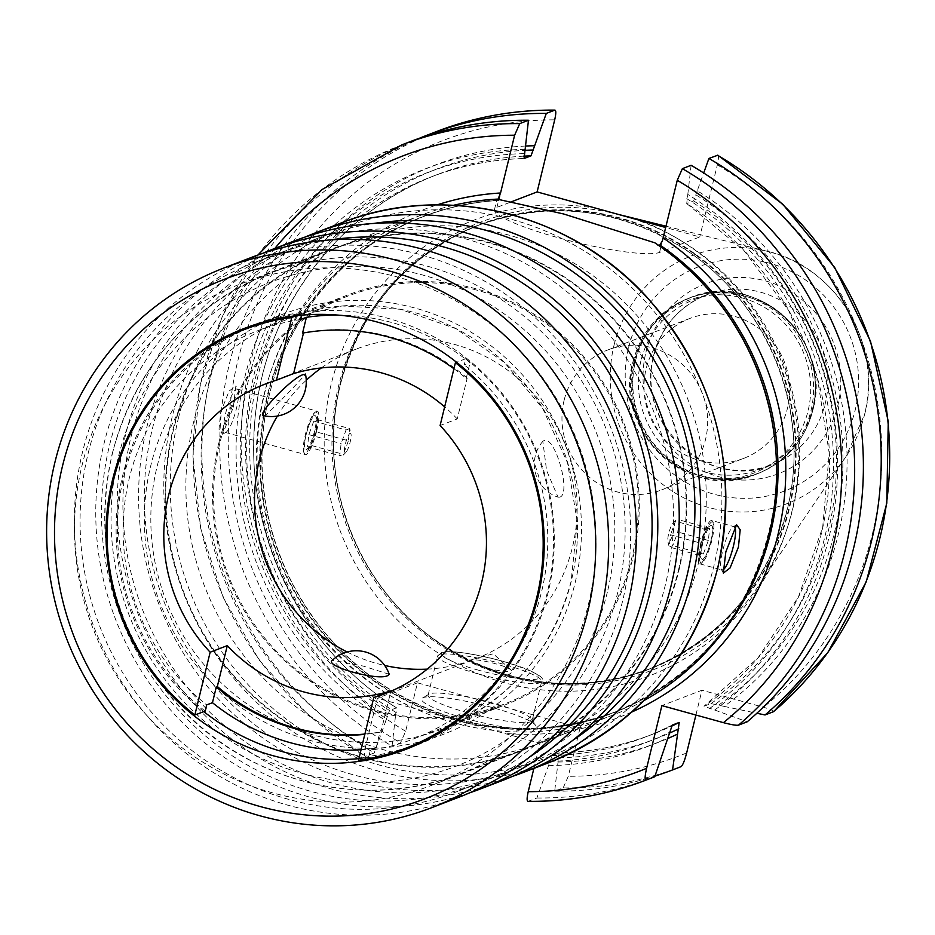 <?xml version="1.0" encoding="UTF-8"?>
<svg xmlns="http://www.w3.org/2000/svg" width="935" height="935" viewBox="0 0 935 935"><rect width="100%" height="100%" fill="white"/><g stroke="black" fill="none" stroke-linecap="round" stroke-linejoin="round"><path stroke-width="0.7" stroke-dasharray="4.67 3.51" d="M564.109 400.309A74.964 72.544 -111 0 0 586.876 475.015A74.964 72.544 -111 0 0 661.699 489.87A74.964 72.544 -111 0 0 705.528 439.473A74.964 72.544 69 0 0 682.76 364.767A74.964 72.544 69 0 0 607.937 349.912A74.964 72.544 69 0 0 564.109 400.309M743.722 458.36A74.964 72.544 -111 0 1 668.899 443.506A74.964 72.544 -111 0 1 646.132 368.799A74.964 72.544 69 0 1 689.96 318.403A74.964 72.544 69 0 1 764.783 333.257A74.964 72.544 69 0 1 787.551 407.964A74.964 72.544 -111 0 1 743.722 458.36L661.699 489.87M640.931 360.781A91.022 88.089 -111 0 0 668.583 451.488A91.022 88.089 -111 0 0 759.442 469.534A91.022 88.089 -111 0 0 812.655 408.338A91.022 88.089 69 0 0 785.014 317.619A91.022 88.089 69 0 0 694.156 299.586A91.022 88.089 69 0 0 640.931 360.781M618.912 214.559L616.574 213.975A239.886 232.137 69 0 0 340.258 383.455A239.886 232.137 -111 0 0 471.24 661.957A239.886 232.137 -111 0 0 759.126 585.065A239.886 232.137 -111 0 0 792.798 508.792A239.886 232.137 69 0 0 625.947 216.511M616.574 213.975A239.886 232.137 69 0 1 619.695 214.769M509.774 202.427L496.929 207.36A86.207 12.646 13.7 0 0 494.498 209.463A86.207 12.646 13.7 0 0 566.54 239.968A86.207 12.646 13.7 0 0 659.561 252.403L699.754 236.952L665.743 227.532M717.402 155.198C718.781 155.222 718.758 158.447 717.332 164.876L699.754 236.952M697.253 190.775L693.641 200.896L686.722 203.561L687.809 194.41A309.462 299.469 69 0 1 714.691 710.027L704.02 706.241L710.951 703.576L724.146 706.392A309.462 299.469 -111 0 0 697.253 190.775L703.681 172.987M686.722 203.561L743.933 250.51L788.567 310.35L817.599 379.329L829.216 453.136L822.706 527.188L798.49 596.857L758.063 657.808L704.02 706.241A299.854 290.166 69 0 0 686.722 203.561M687.809 194.41L691.105 165.296M533.885 768.406L540.021 743.267L413.352 708.181A272.015 263.226 69 0 1 257.359 444.499A272.015 263.226 69 0 1 436.996 204.905M410.64 141.477A340.282 329.295 -111 0 0 202.556 431.093A340.282 329.295 -111 0 0 374.234 752.967L365.503 756.31C364.136 756.298 364.159 753.061 365.585 746.633L377.389 698.223L413.352 708.181M658.345 245.18L657.352 244.982A265.809 257.219 -111 0 1 683.532 671.716A265.809 257.219 -111 0 1 279.016 559.679A265.809 257.219 -111 0 1 496.777 200.511L497.069 199.12L496.859 200.593L497.899 199.856M706.404 287.559A265.587 257.008 69 0 0 657.901 245.192L654.862 242.819M678.459 570.081A267.726 259.077 -111 0 0 597.138 303.267A267.726 259.077 -111 0 0 329.915 250.218A267.726 259.077 -111 0 0 173.384 430.205A267.726 259.077 -111 0 0 254.706 697.007A267.726 259.077 -111 0 0 521.929 750.057A267.726 259.077 -111 0 0 678.459 570.081M643.841 700.654A267.726 259.077 -111 0 1 612.39 715.31A267.726 259.077 -111 0 1 345.167 662.26A267.726 259.077 -111 0 1 263.845 395.447A267.726 259.077 69 0 1 420.376 215.471A267.726 259.077 69 0 1 453.545 205.291M233.353 407.157L235.842 385.945L229.11 391.087L220.753 411.996L218.989 429.27L222.588 434.272L233.353 407.157M698.62 562.332A267.726 259.077 -111 0 0 617.299 295.518A267.726 259.077 -111 0 0 350.076 242.481A267.726 259.077 -111 0 0 193.545 422.456A267.726 259.077 -111 0 0 274.855 689.27A267.726 259.077 -111 0 0 542.09 742.32A267.726 259.077 -111 0 0 698.62 562.332M522.116 750.56A268.263 259.603 -111 0 1 254.355 697.405A268.263 259.603 -111 0 1 172.881 430.065A268.263 259.603 69 0 1 329.716 249.715A268.263 259.603 69 0 1 597.477 302.87A268.263 259.603 69 0 1 678.962 570.221A268.263 259.603 -111 0 1 522.116 750.56L431.409 785.412A268.263 259.603 -111 0 0 588.244 605.074A268.263 259.603 69 0 0 506.77 337.722A268.263 259.603 69 0 0 239.009 284.567A268.263 259.603 69 0 0 82.163 464.905A268.263 259.603 -111 0 0 163.637 732.257A268.263 259.603 -111 0 0 431.409 785.412M218.837 442.793A219.538 212.444 -111 0 0 285.526 661.571A219.538 212.444 -111 0 0 504.643 705.072A219.538 212.444 -111 0 0 632.995 557.494A219.538 212.444 -111 0 0 566.318 338.704A219.538 212.444 -111 0 0 347.189 295.203A219.538 212.444 -111 0 0 218.837 442.793M477.095 290.189A218.463 211.415 -111 0 0 347.575 296.208A218.463 211.415 -111 0 0 214.068 509.984A218.463 211.415 -111 0 0 374.736 710.097A218.463 211.415 69 0 0 504.269 704.078A218.463 211.415 69 0 0 637.775 490.302A218.463 211.415 69 0 0 477.095 290.189M203.772 711.605A225.428 218.147 -111 0 1 122.567 476.102A225.428 218.147 69 0 1 230.419 335.513M249.353 326.56A225.428 218.147 69 0 1 254.367 324.562A225.428 218.147 69 0 1 479.375 369.22A225.428 218.147 69 0 1 547.84 593.877A225.428 218.147 -111 0 1 416.04 745.417L405.965 749.297M358.888 758.659A225.428 218.147 -111 0 0 390.912 753.318M410.979 747.299A225.428 218.147 -111 0 0 416.04 745.417M459.05 797.158A289.149 279.81 -111 0 1 170.451 739.865A289.149 279.81 -111 0 1 82.619 451.71A289.149 279.81 69 0 1 251.679 257.335M88.182 453.253A283.258 274.107 69 0 1 253.782 262.828A283.258 274.107 69 0 1 536.515 318.952A283.258 274.107 69 0 1 622.546 601.24A283.258 274.107 -111 0 1 456.946 791.664A283.258 274.107 -111 0 1 174.214 735.541A283.258 274.107 -111 0 1 88.182 453.253M529.631 757.023A283.258 274.107 -111 0 1 478.358 783.437A283.258 274.107 -111 0 1 195.637 727.313A283.258 274.107 -111 0 1 109.594 445.025A283.258 274.107 69 0 1 275.206 254.6A283.258 274.107 69 0 1 330.967 239.886M469.674 792.822A289.149 279.81 -111 0 1 187.561 727.617A289.149 279.81 -111 0 1 104.042 443.482A289.149 279.81 69 0 1 262.466 253.443M501.896 780.702A289.149 279.81 -111 0 1 213.285 723.409A289.149 279.81 -111 0 1 125.465 435.254A289.149 279.81 69 0 1 294.513 240.879M131.017 436.797A283.258 274.107 69 0 1 296.629 246.373A283.258 274.107 69 0 1 579.349 302.496A283.258 274.107 69 0 1 665.381 584.784A283.258 274.107 -111 0 1 499.781 775.208A283.258 274.107 -111 0 1 217.049 719.073A283.258 274.107 -111 0 1 131.017 436.797M572.465 740.567A283.258 274.107 -111 0 1 521.192 766.981A283.258 274.107 -111 0 1 238.472 710.845A283.258 274.107 -111 0 1 152.44 428.569A283.258 274.107 69 0 1 318.04 238.144A283.258 274.107 69 0 1 373.801 223.43M512.509 776.366A289.149 279.81 -111 0 1 230.407 711.161A289.149 279.81 -111 0 1 146.877 427.026A289.149 279.81 69 0 1 305.313 236.987M711.769 520.491A22.487 4.605 105.5 0 0 700.479 544.193A22.487 4.605 105.5 0 0 699.766 563.828A22.487 4.605 105.5 0 0 700.829 563.606A22.487 4.605 105.5 0 0 711.056 540.126A22.487 4.605 105.5 0 0 712.563 521.227A22.487 4.605 105.5 0 0 711.769 520.491L734.092 526.674A22.487 4.605 -74.5 0 0 733.028 526.896A22.487 4.605 -74.5 0 0 722.802 550.376A22.487 4.605 105.5 0 0 721.294 569.275A22.487 4.605 105.5 0 0 722.089 570.011A22.487 4.605 105.5 0 0 722.825 569.953M702.068 562.87A21.423 4.394 105.5 0 1 701.741 544.38A21.423 4.394 -74.5 0 1 713.253 522.501A21.423 4.394 -74.5 0 1 711.815 540.5A21.423 4.394 105.5 0 1 702.068 562.87L700.829 563.606M710.939 540.839A17.671 3.623 -74.5 0 1 701.437 558.885A17.671 3.623 -74.5 0 1 702.617 544.041A17.671 3.623 -74.5 0 1 710.658 525.587A17.671 3.623 -74.5 0 1 710.939 540.839M701.051 543.258L699.275 554.887L703.365 554.023L708.321 540.465L709.642 528.298L705.703 528.532L706.007 529.689L701.051 543.258L670.512 534.797L669.191 546.963L667.894 541.505A10.11 2.069 105.5 0 0 673.492 531.653A10.11 2.069 105.5 0 0 672.955 523.238A10.11 2.069 105.5 0 0 668.735 533.476A10.11 2.069 105.5 0 0 667.894 541.505M699.731 555.425L669.191 546.963L672.826 545.572L677.781 532.003L679.102 519.837L675.467 521.239L670.512 534.797M672.955 523.238L675.619 520.514L675.467 521.239L706.007 529.689M709.642 528.298L679.102 519.837M708.321 540.465L677.781 532.003M703.365 554.023L672.826 545.572M237.899 389.766A22.487 4.605 -74.5 0 0 237.104 389.03A22.487 4.605 -74.5 0 0 225.802 412.732A22.487 4.605 105.5 0 0 225.09 432.367A22.487 4.605 105.5 0 0 226.153 432.145A22.487 4.605 105.5 0 0 236.391 408.665A22.487 4.605 -74.5 0 0 237.899 389.766L235.842 385.945M316.696 430.906A22.487 4.605 105.5 0 0 317.409 411.271A22.487 4.605 105.5 0 0 316.346 411.493A22.487 4.605 105.5 0 0 306.107 434.974A22.487 4.605 105.5 0 0 304.6 453.872A22.487 4.605 105.5 0 0 305.406 454.609A22.487 4.605 105.5 0 0 316.696 430.906M303.922 452.598A21.423 4.394 105.5 0 1 305.359 434.6A21.423 4.394 -74.5 0 1 315.095 412.23A21.423 4.394 -74.5 0 1 315.434 430.719A21.423 4.394 105.5 0 1 303.922 452.598L304.6 453.872M306.236 434.261A17.671 3.623 105.5 0 0 306.516 449.513A17.671 3.623 105.5 0 0 314.557 431.058A17.671 3.623 105.5 0 0 315.738 416.215A17.671 3.623 105.5 0 0 306.236 434.261M316.124 431.841L311.168 445.411L311.472 446.568L307.522 446.801L308.842 434.635L313.798 421.077L317.888 420.212L317.433 419.675L316.124 431.841L348.381 440.771L349.69 428.604L350.999 434.074A10.11 2.069 105.5 0 0 345.389 443.926A10.11 2.069 105.5 0 0 345.938 452.341A10.11 2.069 105.5 0 0 350.146 442.103A10.11 2.069 105.5 0 0 350.999 434.074M313.798 421.077L346.055 430.007L341.1 443.576L339.779 455.731L343.425 454.34L348.381 440.771M308.842 434.635L341.1 443.576M317.433 419.675L349.69 428.604L346.055 430.007M345.938 452.341L343.274 455.065L343.425 454.34L311.168 445.411M307.522 446.801L339.779 455.731M300.602 319.536A218.463 211.415 -111 0 0 257.113 330.955A218.463 211.415 -111 0 0 125.115 500.47A218.463 211.415 -111 0 0 206.658 704.92M338.131 315.107A218.463 211.415 69 0 1 392.431 322.715A218.463 211.415 69 0 1 470.048 362.64L464.251 364.86L465.747 358.713L456.56 362.242M361.074 749.683A218.463 211.415 69 0 0 376.104 748.023L370.307 750.244A218.463 211.415 -111 0 0 413.796 738.825A218.463 211.415 -111 0 0 545.795 569.322A218.463 211.415 -111 0 0 464.251 364.86M376.104 748.023L379.949 732.21A203.468 196.899 69 0 1 364.814 734.349M453.942 368.729A203.468 196.899 69 0 1 466.191 378.441L470.048 362.64M379.949 732.21L380.966 731.824L390.923 690.942M415.911 744.33A224.353 217.107 69 0 1 368.811 756.403L358.479 760.365M368.811 756.403L370.307 750.244M466.191 378.441L467.196 378.056L457.238 418.927L440.104 425.518M467.196 378.056A203.468 196.899 -111 0 0 303.559 332.731L303.501 332.953M302.554 333.117L303.559 332.731M364.884 734.045A203.468 196.899 -111 0 0 380.966 731.824M457.238 418.927A165.986 160.633 -111 0 0 444.651 406.865M277.391 416.052A165.986 160.633 69 0 1 306.259 380.253M321.348 367.934A165.986 160.633 69 0 1 356.317 349.059A165.986 160.633 69 0 1 521.999 381.947A165.986 160.633 69 0 1 572.419 547.372A165.986 160.633 -111 0 1 475.366 658.965L384.647 693.817M559.434 497.175L558.078 497.186L546.601 470.562L542.826 441.343L543.691 440.736C555.039 434.226 572.056 495.305 559.434 497.175M263.915 415.724L264.862 415.584C270.531 411.774 313.283 367.291 304.401 374.467M347.107 651.987A165.986 160.633 -111 0 0 384.706 665.475M427.225 669.133A165.986 160.633 -111 0 0 475.366 658.965M389.205 674.264L363.142 666.071L332.451 660.192M301.666 315.177L302.11 313.389L295.939 315.761M465.747 358.713A224.353 217.107 69 0 1 429.574 738.51M205.162 711.079A224.353 217.107 69 0 1 119.271 500.786A224.353 217.107 69 0 1 254.998 325.462M269.046 320.623A224.353 217.107 69 0 1 302.11 313.389M401.921 144.832A340.282 329.295 69 0 0 193.826 434.448A340.282 329.295 69 0 0 365.503 756.31L307.147 713.837L259.077 659.97L223.033 597.149L200.639 528.217L192.914 456.292L200.219 384.647L222.214 316.521L257.931 255.021M680.96 766.688A340.282 329.295 69 0 1 563.174 787.901L554.689 791.162L559.083 752.897A299.854 290.166 -111 0 0 652.572 734.291C622.558 745.779 591.434 751.974 559.188 752.874L552.153 755.562L536.865 797.999L528.146 801.353M563.174 787.901L568.281 776.284L580.086 727.874L540.021 743.267M536.865 797.999A340.282 329.295 -111 0 0 654.664 776.798M695.909 715.03L701.951 690.217L661.887 705.609M714.691 710.027L747.217 721.797M724.146 706.392L756.871 713.253M773.514 711.699C774.414 710.951 771.071 709.478 763.509 707.257L701.951 690.217M548.541 765.683A309.462 299.469 -111 0 0 668.034 737.75M525.166 149.366A309.462 299.469 69 0 0 244.947 376.676A309.462 299.469 69 0 0 385.91 720.64L374.234 752.967M385.91 720.64L389.521 710.518A299.854 290.166 69 0 1 247.588 427.061A299.854 290.166 69 0 1 430.591 177.124A299.854 290.166 69 0 1 523.892 158.518M525.552 146.035A309.462 299.469 -111 0 0 253.338 377.553A309.462 299.469 -111 0 0 395.365 717.005L396.452 707.853L389.521 710.518M523.658 156.145A299.854 290.166 -111 0 0 437.522 174.471C333.304 213.086 258.376 318.59 254.121 432.905C247.798 541.155 304.95 651.403 396.674 707.877L396.452 707.853A299.854 290.166 -111 0 1 254.507 424.397A299.854 290.166 -111 0 1 437.522 174.471L430.591 177.124C460.604 165.635 491.74 159.441 523.986 158.541M557.996 762.048A309.462 299.469 -111 0 0 667.789 738.51M554.689 791.162A340.282 329.295 -111 0 0 654.967 776.097M395.365 717.005L392.057 746.118A340.282 329.295 -111 0 1 220.122 429.153A340.282 329.295 -111 0 1 419.605 138.193M580.086 727.874L417.454 682.831L405.65 731.24L400.531 742.857L392.057 746.118M417.454 682.831L377.389 698.223M464.999 718.325A58.905 8.637 13.7 0 0 535.755 725.548A58.905 8.637 13.7 0 0 492.722 707.678A58.905 8.637 13.7 0 0 422.573 697.966A58.905 8.637 13.7 0 0 464.999 718.325M428.943 694.179A53.54 7.854 -166.3 0 0 428.09 695.172A53.54 7.854 -166.3 0 0 467.512 712.692A53.54 7.854 13.7 0 0 532.132 720.534A53.54 7.854 13.7 0 0 531.84 719.26A53.54 7.854 13.7 0 0 492.71 703.015A53.54 7.854 -166.3 0 0 428.943 694.179L422.573 697.966M485.358 667.59A21.423 3.144 -166.3 0 1 470.48 659.97A21.423 3.144 -166.3 0 1 495.445 663.721A21.423 3.144 13.7 0 1 510.709 669.776A21.423 3.144 13.7 0 1 485.358 667.59M633.825 362.675A92.355 89.374 -111 0 0 699.298 475.564A92.355 89.374 -111 0 0 808.05 410.933A92.355 89.374 69 0 0 742.577 298.043A92.355 89.374 69 0 0 633.825 362.675M633.112 361.775A94.236 91.198 69 0 1 688.207 298.429A94.236 91.198 69 0 1 782.279 317.094A94.236 91.198 69 0 1 810.902 411.014A94.236 91.198 -111 0 1 755.807 474.372A94.236 91.198 -111 0 1 661.735 455.696A94.236 91.198 -111 0 1 633.112 361.775M634.877 361.097A94.236 91.198 -111 0 0 663.499 455.018A94.236 91.198 -111 0 0 757.572 473.694A94.236 91.198 -111 0 0 812.667 410.336A94.236 91.198 69 0 0 784.044 316.416A94.236 91.198 69 0 0 689.983 297.751L688.207 298.429C659.584 310.291 641.165 331.469 632.937 361.938C612.25 431.748 690.322 503.357 755.807 474.372L757.572 473.694C786.195 461.82 804.614 440.654 812.854 410.184C833.529 340.363 755.457 268.754 689.983 297.751A94.236 91.198 69 0 0 634.877 361.097M635.484 361.003A94.026 90.987 69 0 1 746.188 295.215A94.026 90.987 69 0 1 812.854 410.126A94.026 90.987 -111 0 1 702.138 475.927A94.026 90.987 -111 0 1 635.484 361.003M653.53 355.943A91.022 88.089 69 0 1 706.755 294.747A91.022 88.089 69 0 1 797.613 312.781A91.022 88.089 69 0 1 825.254 403.499A91.022 88.089 69 0 1 772.041 464.695A91.022 88.089 69 0 1 681.183 446.649A91.022 88.089 69 0 1 653.53 355.943M645.945 352.168A101.74 98.455 69 0 1 765.753 280.979A101.74 98.455 69 0 1 837.877 405.322A101.74 98.455 69 0 1 718.08 476.523A101.74 98.455 69 0 1 645.945 352.168M628.647 347.376A120.077 116.197 69 0 1 770.043 263.354A120.077 116.197 69 0 1 855.174 410.114A120.077 116.197 69 0 1 713.779 494.147A120.077 116.197 69 0 1 628.647 347.376M614.073 345.05A132.793 128.504 69 0 1 767.027 251.234A132.793 128.504 69 0 1 864.583 414.427A132.793 128.504 69 0 1 845.941 456.654A132.793 128.504 69 0 1 686.571 499.22A132.793 128.504 69 0 1 614.073 345.05M340.387 384.612A237.957 230.279 69 0 1 620.595 218.089A237.957 230.279 69 0 1 789.304 508.932A237.957 230.279 -111 0 1 509.096 675.456A237.957 230.279 -111 0 1 340.387 384.612C316.661 476.663 354.926 582.248 432.145 637.834C500.447 685.472 572.968 695.815 649.708 668.852A237.735 230.068 -111 0 0 788.708 509.026A237.735 230.068 69 0 0 716.49 272.097A237.735 230.068 69 0 0 479.199 224.996L477.75 225.545A237.735 230.068 69 0 1 715.041 272.658A237.735 230.068 69 0 1 787.258 509.587A237.735 230.068 -111 0 1 648.259 669.413A237.735 230.068 -111 0 1 410.956 622.301A237.735 230.068 -111 0 1 338.75 385.372A237.735 230.068 69 0 1 477.75 225.545C551.767 199.342 622.348 208.295 689.481 252.403C770.358 306.89 811.498 415.362 787.071 509.739C766.326 586.455 720.055 639.68 648.259 669.413L649.708 668.852A237.735 230.068 -111 0 1 412.405 621.74A237.735 230.068 -111 0 1 340.2 384.811A237.735 230.068 69 0 1 479.199 224.996C407.391 254.729 361.12 307.954 340.375 384.659M596.892 208.47A244.164 236.286 69 0 0 331.177 384.273A244.164 236.286 -111 0 0 504.292 682.714A244.164 236.286 -111 0 0 791.805 511.842A244.164 236.286 69 0 0 639.984 220.403M659.561 252.403L662.424 240.692M631.803 712.026A272.015 263.226 69 0 1 504.058 733.309M274.867 248.418A329.576 318.928 -111 0 0 365.585 746.633M497.654 200.078A265.587 257.008 -111 0 0 424.677 216.114A265.587 257.008 -111 0 0 279.997 556.196A265.587 257.008 -111 0 0 615.148 711.956A265.587 257.008 -111 0 0 730.212 622.102M496.929 207.36L498.682 200.172M112.399 453.627A267.726 259.077 69 0 1 268.929 273.651A267.726 259.077 69 0 1 536.164 326.689A267.726 259.077 69 0 1 617.474 593.503A267.726 259.077 69 0 1 460.943 773.49A267.726 259.077 69 0 1 193.72 720.441A267.726 259.077 69 0 1 112.399 453.627M548.506 762.796A289.149 279.81 69 0 1 259.907 705.504A289.149 279.81 69 0 1 172.075 417.349A289.149 279.81 69 0 1 341.135 222.962M178.386 418.261A283.796 274.621 69 0 1 512.567 219.667A283.796 274.621 69 0 1 713.767 566.528A283.796 274.621 69 0 1 379.598 765.122A283.796 274.621 69 0 1 178.386 418.261M776.588 470.258A265.587 257.008 69 0 1 613.699 712.505A265.587 257.008 69 0 1 278.548 556.757A265.587 257.008 69 0 1 423.228 216.663A265.587 257.008 69 0 1 496.859 200.593C471.45 202.24 446.907 207.593 423.228 216.663L424.677 216.114C336.027 249.072 270.951 336.565 263.086 433.513C258.75 484.026 267.655 532.26 289.815 578.216C312.547 624.101 345.202 660.706 387.768 688.055C460.768 732.082 536.561 740.053 615.148 711.956L613.699 712.505C703.155 674.603 756.497 606.593 773.736 508.476C789.128 408.455 741.572 300.731 657.445 245.052M607.376 592.042A259.159 250.79 69 0 1 302.204 773.397A259.159 250.79 69 0 1 118.465 456.642A259.159 250.79 69 0 1 423.637 275.276A259.159 250.79 69 0 1 607.376 592.042M266.241 321.348A224.891 217.633 69 0 1 500.026 353.044A224.891 217.633 69 0 1 575.048 583.089A224.891 217.633 69 0 1 427.014 739.854M425.974 740.158A224.891 217.633 69 0 1 212.21 683.123A224.891 217.633 69 0 1 150.792 465.595A224.891 217.633 69 0 1 265.26 321.815M571.262 581.208A219.538 212.444 69 0 1 442.909 728.786A219.538 212.444 69 0 1 223.781 685.297A219.538 212.444 69 0 1 157.103 466.507A219.538 212.444 69 0 1 285.455 318.928A219.538 212.444 69 0 1 504.584 362.418A219.538 212.444 69 0 1 571.262 581.208M709.443 708.566A305.207 295.355 -111 0 0 686.769 198.676M524.138 153.632A305.207 295.355 -111 0 0 248.967 377.787A305.207 295.355 -111 0 0 386.95 716.374M549.581 761.417A305.207 295.355 -111 0 0 669.343 732.397M552.153 755.562A299.854 290.166 -111 0 0 645.653 736.944A299.854 290.166 -111 0 0 672.195 725.139M672.23 725.116L652.572 734.291A299.854 290.166 -111 0 0 671.423 726.25M710.951 703.576A299.854 290.166 -111 0 0 693.641 200.896M559.036 757.782A305.207 295.355 -111 0 0 669.133 733.274M696.213 195.041A305.207 295.355 69 0 1 718.886 704.943M396.405 712.739A305.207 295.355 69 0 1 257.406 378.453A305.207 295.355 69 0 1 524.944 150.313M436.949 131.379A340.282 329.295 -111 0 0 228.853 420.995A340.282 329.295 -111 0 0 400.531 742.857M686.664 752.932A329.576 318.928 69 0 1 568.281 776.284M405.65 731.24A329.576 318.928 69 0 1 250.615 361.962A329.576 318.928 69 0 1 554.7 119.844M717.332 164.876A329.576 318.928 69 0 1 763.509 707.257M477.049 673.586A53.54 7.854 -166.3 0 1 437.627 656.066A53.54 7.854 -166.3 0 1 502.247 663.908A53.54 7.854 -166.3 0 1 541.669 681.428A53.54 7.854 -166.3 0 1 477.049 673.586M478.556 670.208A50.338 7.386 -166.3 0 1 442.921 652.513A50.338 7.386 -166.3 0 1 502.247 661.115A50.338 7.386 -166.3 0 1 537.882 678.81A50.338 7.386 -166.3 0 1 478.556 670.208M689.96 318.403L607.937 349.912M759.442 469.534L772.041 464.695C709.513 492.64 633.813 423.286 653.834 355.674C661.781 326.35 679.418 306.037 706.755 294.747L694.156 299.586M666.059 226.235L767.027 251.234C836.206 266.44 883.365 345.342 864.641 414.322L845.941 456.654L759.126 585.065M494.498 209.463L496.871 199.693M329.915 250.218L268.929 273.651C187.783 307.288 135.528 367.35 112.165 453.837C92.46 545.689 112.96 627.853 173.641 700.327C243.941 781.847 363.645 812.386 460.943 773.49L521.929 750.057M420.376 215.471L350.076 242.481M329.716 249.715L239.009 284.567M254.367 324.562L244.28 328.43M275.206 254.6L253.782 262.828M478.358 783.437L456.946 791.664M318.04 238.144L296.629 246.373M521.192 766.981L499.781 775.208M612.39 715.31L542.09 742.32M721.294 569.275L723.339 573.097M733.028 526.896L736.593 524.769M713.253 522.501L712.563 521.227M699.766 563.828L722.089 570.011M699.275 554.887L701.437 558.885M705.703 528.532L710.658 525.587M226.153 432.145L222.588 434.272M237.104 389.03L317.409 411.271M315.095 412.23L316.346 411.493M225.09 432.367L305.406 454.609M311.472 446.568L306.516 449.513M317.888 420.212L315.738 416.215M347.189 295.203L285.455 318.928L341.988 305.967L400.18 309.263L455.707 328.571L504.421 362.453L542.662 408.396L567.58 462.977L577.304 522.092L571.11 581.336C551.954 652.174 509.224 701.332 442.909 728.786L504.643 705.072M347.575 296.208L257.113 330.955M413.796 738.825L504.269 704.078M356.317 349.059L265.598 383.911M542.826 441.343A34.805 34.805 0 0 0 558.078 497.186M531.84 719.26L535.755 725.548M428.09 695.172L437.627 656.066L441.963 652.291C450.834 650.211 470.959 653.144 502.352 661.103C533.394 670.851 546.508 677.63 541.669 681.428L532.132 720.534M510.709 669.776L493.294 653.775L470.48 659.97"/><path stroke-width="1.4" d="M619.695 214.769A239.886 232.137 69 0 1 625.947 216.511M497.654 200.078L500.552 192.996L514.624 135.224L519.743 123.607L528.474 120.253L524.079 158.518L531.01 155.853L546.297 113.416L554.771 110.155C556.15 110.178 556.126 113.404 554.7 119.844L537.122 191.92L665.743 227.532M537.122 191.92L509.774 202.427M654.664 776.798A340.282 329.295 -111 0 0 654.699 776.775A340.282 329.295 -111 0 0 654.734 776.763L646.003 780.117C644.659 780.071 644.858 776.144 646.599 768.325L661.887 705.609L723.445 722.65C731.369 724.73 736.383 725.56 738.486 725.151L747.217 721.797A340.282 329.295 -111 0 0 691.105 165.296L682.375 168.651L677.267 180.268L662.424 240.692L659.911 245.017L657.901 245.192M756.871 713.253L765.04 714.959L773.689 711.605L827.814 652.595L866.266 581.722L886.801 503.147L888.25 421.44L870.532 341.345L834.686 267.515L782.794 204.239L717.846 155.21L708.929 158.447L703.681 172.987M646.599 768.325A329.576 318.928 69 0 1 528.217 791.676L533.885 768.406M436.949 131.379A340.282 329.295 -111 0 1 554.771 110.155L554.993 110.108C514.227 109.792 474.875 116.875 436.949 131.379L428.464 134.64A340.282 329.295 -111 0 0 419.605 138.193M643.841 700.654A267.726 259.077 -111 0 0 768.921 535.323A267.726 259.077 69 0 0 654.862 242.819L563.735 213.998L497.069 199.12A267.726 259.077 69 0 0 453.545 205.291M725.829 551.884L736.593 524.769L740.193 529.771L738.428 547.045L730.071 567.954L723.339 573.097L725.829 551.884M230.419 335.513A225.428 218.147 69 0 1 249.353 326.56M203.772 711.605A225.428 218.147 -111 0 0 358.888 758.659M390.912 753.318A225.428 218.147 -111 0 0 410.979 747.299M112.492 479.971A225.428 218.147 69 0 1 244.28 328.43A225.428 218.147 69 0 1 469.288 373.1A225.428 218.147 69 0 1 537.765 597.745A225.428 218.147 -111 0 1 405.965 749.297A225.428 218.147 -111 0 1 180.958 704.628A225.428 218.147 -111 0 1 112.492 479.971M62.481 466.121A278.431 269.444 69 0 1 390.351 271.279A278.431 269.444 69 0 1 587.764 611.595A278.431 269.444 69 0 1 259.895 806.449A278.431 269.444 69 0 1 62.481 466.121M54.908 462.358A289.149 279.81 69 0 1 223.956 267.983A289.149 279.81 69 0 1 512.567 325.275A289.149 279.81 69 0 1 600.387 613.43A289.149 279.81 69 0 1 431.339 807.805A289.149 279.81 69 0 1 142.728 750.513A289.149 279.81 69 0 1 54.908 462.358M223.956 267.983L251.679 257.335A289.149 279.81 69 0 1 540.278 314.627A289.149 279.81 69 0 1 628.098 602.783A289.149 279.81 -111 0 1 459.05 797.158L431.339 807.805M330.967 239.886A283.258 274.107 69 0 1 643.97 593.012A283.258 274.107 -111 0 1 529.631 757.023M262.466 253.443A289.149 279.81 69 0 1 273.09 249.107A289.149 279.81 69 0 1 561.701 306.4A289.149 279.81 69 0 1 649.521 594.555A289.149 279.81 -111 0 1 480.473 788.93A289.149 279.81 -111 0 1 469.674 792.822M273.09 249.107L294.513 240.879A289.149 279.81 69 0 1 583.124 298.171A289.149 279.81 69 0 1 670.944 586.327A289.149 279.81 -111 0 1 501.896 780.702L480.473 788.93M373.801 223.43A283.258 274.107 69 0 1 686.804 576.556A283.258 274.107 -111 0 1 572.465 740.567M305.313 236.987A289.149 279.81 69 0 1 315.936 232.651A289.149 279.81 69 0 1 604.536 289.944A289.149 279.81 69 0 1 692.356 578.099A289.149 279.81 -111 0 1 523.308 772.474A289.149 279.81 -111 0 1 512.509 776.366M722.825 569.953A22.487 4.605 105.5 0 0 733.379 546.309A22.487 4.605 -74.5 0 0 734.571 526.954M361.074 749.683A218.463 211.415 69 0 1 290.072 742.624A218.463 211.415 69 0 1 212.455 702.699L206.658 704.92L205.162 711.079L194.831 715.041L210.153 652.209A165.986 160.633 -111 0 1 168.557 495.503A165.986 160.633 69 0 1 265.598 383.911A165.986 160.633 69 0 1 276.456 380.194L291.778 317.351A224.353 217.107 -111 0 0 244.666 329.424A224.353 217.107 -111 0 0 108.951 504.76A224.353 217.107 -111 0 0 194.831 715.041M338.131 315.107A218.463 211.415 69 0 0 306.4 317.316L300.602 319.536L301.666 315.177M364.814 734.349A203.468 196.899 69 0 1 216.312 686.886L212.455 702.699M306.4 317.316L302.554 333.117A203.468 196.899 69 0 1 453.942 368.729M216.312 686.886L217.317 686.5L227.287 645.629A165.986 160.633 -111 0 0 390.923 690.942L373.79 697.533A165.986 160.633 -111 0 0 384.647 693.817A165.986 160.633 -111 0 0 481.7 582.225A165.986 160.633 69 0 0 440.104 425.518L455.415 362.675L456.56 362.242M429.574 738.51A224.353 217.107 69 0 1 415.911 744.33L405.58 748.292A224.353 217.107 -111 0 1 358.479 760.365L373.79 697.533M217.317 686.5A203.468 196.899 -111 0 0 364.884 734.045M444.651 406.865A165.986 160.633 -111 0 0 293.59 373.614L276.456 380.194M303.501 332.953L293.59 373.614M347.107 651.987A165.986 160.633 -111 0 1 259.264 460.651A165.986 160.633 69 0 1 277.391 416.052M306.259 380.253A165.986 160.633 69 0 1 321.348 367.934M263.915 415.724A34.805 34.805 0 0 0 305.5 374.362L304.401 374.467C294.642 374.444 251.877 418.95 264.862 415.584M405.58 748.292A224.353 217.107 -111 0 0 541.307 572.968A224.353 217.107 -111 0 0 455.415 362.675M227.287 645.629L210.153 652.209M384.706 665.475A165.986 160.633 -111 0 0 427.225 669.133M332.451 660.192L332.404 660.239A34.805 34.805 0 0 1 389.205 674.264L388.317 675.175C380.37 682.036 320.985 665.591 333.035 659.865M295.939 315.761L291.778 317.351M244.666 329.424L254.998 325.462A224.353 217.107 69 0 1 269.046 320.623M528.217 791.676C526.791 798.104 526.767 801.33 528.146 801.353L527.924 801.4C568.69 801.716 608.042 794.633 645.968 780.129A340.282 329.295 69 0 1 528.146 801.353M528.474 120.253A340.282 329.295 -111 0 0 410.64 141.477L401.921 144.832A340.282 329.295 69 0 1 519.743 123.607M654.967 776.097A340.282 329.295 -111 0 0 672.522 769.937A340.282 329.295 -111 0 0 672.557 769.914L681.031 766.665C682.69 765.461 684.56 760.891 686.664 752.932L695.909 715.03M672.557 769.914L679.196 722.439L672.23 725.116M672.195 725.139A299.854 290.166 -111 0 0 672.265 725.104L654.734 776.763M534.621 145.731A309.462 299.469 -111 0 0 525.552 146.035M667.789 738.51A309.462 299.469 -111 0 0 677.489 734.115M546.297 113.416A340.282 329.295 -111 0 0 428.464 134.64M765.04 714.959A340.282 329.295 -111 0 0 708.929 158.447M663.184 238.039A272.015 263.226 69 0 1 785.19 487.684A272.015 263.226 69 0 1 631.803 712.026M723.445 722.65A329.576 318.928 -111 0 0 677.267 180.268M436.996 204.905A272.015 263.226 69 0 1 500.552 192.996M514.624 135.224A329.576 318.928 -111 0 0 274.867 248.418M730.212 622.102A265.587 257.008 -111 0 0 659.911 245.017M498.682 200.172L499.781 195.649M315.936 232.651L341.135 222.962A289.149 279.81 69 0 1 629.734 280.255A289.149 279.81 69 0 1 717.554 568.41A289.149 279.81 69 0 1 548.506 762.796L523.308 772.474M706.404 287.559A265.587 257.008 69 0 1 776.588 470.258M427.014 739.854A224.891 217.633 69 0 1 425.974 740.158M265.26 321.815A224.891 217.633 69 0 1 266.241 321.348M646.003 780.117A340.282 329.295 69 0 1 645.968 780.129L654.699 776.775M682.375 168.651A340.282 329.295 69 0 1 738.486 725.151M671.423 726.25A299.854 290.166 -111 0 0 679.196 722.439M531.01 155.853A299.854 290.166 -111 0 0 523.658 156.145M669.133 733.274A305.207 295.355 -111 0 0 678.798 728.762M524.944 150.313A305.207 295.355 69 0 1 533.581 149.997M680.996 766.677L681.031 766.665A340.282 329.295 69 0 1 680.996 766.677A340.282 329.295 69 0 1 680.96 766.688L672.522 769.937M773.514 711.699A340.282 329.295 -111 0 0 717.402 155.198M666.059 226.235L618.912 214.559M341.135 222.962C444.02 181.904 570.303 212.502 646.693 296.921C715.696 375.858 739.375 466.308 717.706 568.281C692.473 661.664 636.069 726.507 548.506 762.796M401.921 144.832L322.178 189.454L257.931 255.021"/></g></svg>
